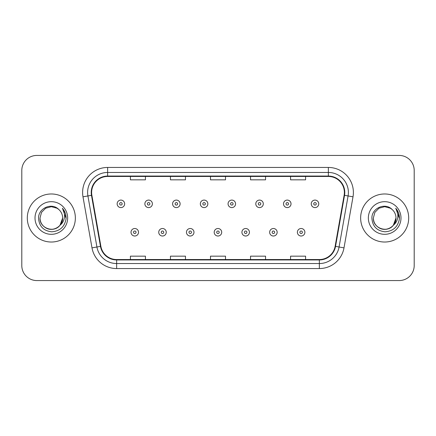 <?xml version="1.0" encoding="UTF-8"?>
<svg xmlns="http://www.w3.org/2000/svg" width="436" height="436" viewBox="0 0 436 436"><rect width="100%" height="100%" fill="white"/><g stroke="black" fill="none" stroke-linecap="round" stroke-linejoin="round"><path stroke-width="0.65" d="M27.305 218A24.024 24.024 0 0 0 51.328 242.024A24.024 24.024 0 0 0 75.357 218A24.024 24.024 0 0 0 51.328 193.976A24.024 24.024 0 0 0 27.305 218A24.024 24.024 0 0 0 51.328 242.024A24.024 24.024 0 0 0 75.357 218A24.024 24.024 0 0 0 51.328 193.976A24.024 24.024 0 0 0 27.305 218M360.643 218A24.024 24.024 0 0 0 384.672 242.024A24.024 24.024 0 0 0 408.696 218A24.024 24.024 0 0 0 384.672 193.976A24.024 24.024 0 0 0 360.643 218A24.024 24.024 0 0 0 384.672 242.024A24.024 24.024 0 0 0 408.696 218A24.024 24.024 0 0 0 384.672 193.976A24.024 24.024 0 0 0 360.643 218M91.62 192.472A16.018 16.018 0 0 1 107.638 176.46L328.363 176.46A16.018 16.018 0 0 1 344.135 195.257L335.131 246.307A16.018 16.018 0 0 1 319.359 259.54L116.641 259.54A16.018 16.018 0 0 1 100.869 246.307L91.865 195.257A16.018 16.018 0 0 1 91.62 192.472M91.222 192.472A16.415 16.415 0 0 0 91.473 195.323L100.471 246.378A16.415 16.415 0 0 0 116.641 259.943L319.359 259.943A16.415 16.415 0 0 0 335.529 246.378L344.527 195.323A16.415 16.415 0 0 0 328.363 176.057L107.638 176.057A16.415 16.415 0 0 0 91.222 192.472M82.993 196.821A25.026 25.026 0 0 1 107.638 167.446L328.363 167.446A25.026 25.026 0 0 1 353.007 196.821L344.004 247.871A25.026 25.026 0 0 1 319.359 268.554L116.641 268.554A25.026 25.026 0 0 1 91.996 247.871L82.993 196.821L87.919 195.949A20.018 20.018 0 0 1 107.638 172.454L328.363 172.454A20.018 20.018 0 0 1 348.081 195.949L339.077 247.005A20.018 20.018 0 0 1 319.359 263.546L116.641 263.546A20.018 20.018 0 0 1 96.923 247.005L87.919 195.949A20.018 20.018 0 0 1 87.62 192.472M414.2 170.454A15.015 15.015 0 0 0 399.185 155.434L36.815 155.434A15.015 15.015 0 0 0 21.8 170.454L21.8 265.546A15.015 15.015 0 0 0 36.815 280.566L399.185 280.566A15.015 15.015 0 0 0 414.2 265.546L414.2 170.454L414.2 265.546M210.49 176.46L210.49 179.845L225.51 179.845L225.51 176.46M170.454 176.46L170.454 179.845L185.469 179.845L185.469 176.46M130.413 176.46L130.413 179.845L145.428 179.845L145.428 176.46M250.531 176.46L250.531 179.845L265.546 179.845L265.546 176.46M290.572 176.46L290.572 179.845L305.587 179.845L305.587 176.46M225.51 259.54L225.51 256.155L210.49 256.155L210.49 259.54M185.469 259.54L185.469 256.155L170.454 256.155L170.454 259.54M145.428 259.54L145.428 256.155L130.413 256.155L130.413 259.54M265.546 259.54L265.546 256.155L250.531 256.155L250.531 259.54M305.587 259.54L305.587 256.155L290.572 256.155L290.572 259.54M21.8 170.454L21.8 265.546M399.185 155.434L36.815 155.434M36.815 280.566L399.185 280.566M124.652 203.835A3.755 3.755 0 0 1 120.903 207.59A3.755 3.755 0 0 1 117.148 203.835A3.755 3.755 0 0 1 120.903 200.08A3.755 3.755 0 0 1 124.652 203.835A3.755 3.755 0 0 0 120.903 200.08A3.755 3.755 0 0 0 117.148 203.835M131.013 232.263A3.755 3.755 0 0 1 134.768 228.513A3.755 3.755 0 0 1 138.517 232.263A3.755 3.755 0 0 1 134.768 236.018A3.755 3.755 0 0 1 131.013 232.263A3.755 3.755 0 0 0 134.768 236.018A3.755 3.755 0 0 0 138.517 232.263M152.382 203.835A3.755 3.755 0 0 1 148.627 207.59A3.755 3.755 0 0 1 144.877 203.835A3.755 3.755 0 0 1 148.627 200.08A3.755 3.755 0 0 1 152.382 203.835A3.755 3.755 0 0 0 148.627 200.08A3.755 3.755 0 0 0 144.877 203.835M180.112 203.835A3.755 3.755 0 0 1 176.357 207.59A3.755 3.755 0 0 1 172.602 203.835A3.755 3.755 0 0 1 176.357 200.08A3.755 3.755 0 0 1 180.112 203.835A3.755 3.755 0 0 0 176.357 200.08A3.755 3.755 0 0 0 172.602 203.835M207.841 203.835A3.755 3.755 0 0 1 204.086 207.59A3.755 3.755 0 0 1 200.331 203.835A3.755 3.755 0 0 1 204.086 200.08A3.755 3.755 0 0 1 207.841 203.835A3.755 3.755 0 0 0 204.086 200.08A3.755 3.755 0 0 0 200.331 203.835M235.565 203.835A3.755 3.755 0 0 1 231.816 207.59A3.755 3.755 0 0 1 228.061 203.835A3.755 3.755 0 0 1 231.816 200.08A3.755 3.755 0 0 1 235.565 203.835A3.755 3.755 0 0 0 231.816 200.08A3.755 3.755 0 0 0 228.061 203.835M158.742 232.263A3.755 3.755 0 0 1 162.492 228.513A3.755 3.755 0 0 1 166.247 232.263A3.755 3.755 0 0 1 162.492 236.018A3.755 3.755 0 0 1 158.742 232.263A3.755 3.755 0 0 0 162.492 236.018A3.755 3.755 0 0 0 166.247 232.263M186.466 232.263A3.755 3.755 0 0 1 190.221 228.513A3.755 3.755 0 0 1 193.976 232.263A3.755 3.755 0 0 1 190.221 236.018A3.755 3.755 0 0 1 186.466 232.263A3.755 3.755 0 0 0 190.221 236.018A3.755 3.755 0 0 0 193.976 232.263M214.196 232.263A3.755 3.755 0 0 1 217.951 228.513A3.755 3.755 0 0 1 221.706 232.263A3.755 3.755 0 0 1 217.951 236.018A3.755 3.755 0 0 1 214.196 232.263A3.755 3.755 0 0 0 217.951 236.018A3.755 3.755 0 0 0 221.706 232.263M47.856 228.769C54.947 231.314 62.86 225.341 62.642 218C62.49 222.267 60.604 225.532 56.985 227.799C49.933 232.317 39.632 226.366 40.014 218L41.529 212.343L45.671 208.201L51.328 206.686L56.985 208.201L58.74 209.449C51.797 202.173 38.433 208.168 38.553 218C39.066 226.262 43.447 230.862 51.693 231.794C59.819 231.205 64.604 226.889 66.059 218.85L66.087 218C66.043 214.289 64.806 211.029 62.381 208.223C64.228 211.253 64.877 214.512 64.332 218C63.803 220.97 62.359 223.39 59.999 225.27A11.314 11.314 0 0 0 62.642 218L59.999 225.27C53.993 233.385 39.425 228.197 40.014 218L41.529 212.343L45.671 208.201L51.328 206.686L56.985 208.201L58.74 209.449L56.985 208.201L51.328 206.686L45.671 208.201L41.529 212.343L40.014 218C40.167 222.267 42.052 225.532 45.671 227.799C52.723 232.317 63.029 226.366 62.642 218L59.972 225.303L62.642 218C62.49 222.267 60.604 225.532 56.985 227.799C49.933 232.317 39.632 226.366 40.014 218C40.167 222.267 42.052 225.532 45.671 227.799C52.723 232.317 63.029 226.366 62.642 218A11.314 11.314 0 0 0 58.74 209.449M35.011 218A16.317 16.317 0 0 0 51.328 234.317A16.317 16.317 0 0 0 67.651 218A16.317 16.317 0 0 0 51.328 201.683A16.317 16.317 0 0 0 35.011 218M62.49 208.348L66.081 218.431M381.195 228.769C388.285 231.314 396.199 225.341 395.986 218C395.834 222.267 393.948 225.532 390.329 227.799C383.277 232.317 372.971 226.366 373.358 218L374.873 212.343L379.015 208.201L374.873 212.343L373.358 218L374.873 212.343L379.015 208.201L384.672 206.686L390.329 208.201L392.084 209.449C385.141 202.173 371.772 208.168 371.897 218C372.404 226.262 376.786 230.862 385.032 231.794C393.158 231.205 397.943 226.889 399.403 218.85L399.425 218C399.381 214.289 398.15 211.029 395.719 208.223C397.567 211.253 398.215 214.512 397.67 218C397.142 220.97 395.697 223.39 393.343 225.27A11.314 11.314 0 0 0 395.986 218L393.343 225.27C387.332 233.385 372.769 228.197 373.358 218C373.51 222.267 375.396 225.532 379.015 227.799C386.067 232.317 396.368 226.366 395.986 218L393.31 225.303L395.986 218C395.834 222.267 393.948 225.532 390.329 227.799C383.277 232.317 372.971 226.366 373.358 218C373.51 222.267 375.396 225.532 379.015 227.799C386.067 232.317 396.368 226.366 395.986 218A11.314 11.314 0 0 0 392.084 209.449M368.349 218A16.317 16.317 0 0 0 384.672 234.317A16.317 16.317 0 0 0 400.989 218A16.317 16.317 0 0 0 384.672 201.683A16.317 16.317 0 0 0 368.349 218M399.425 218L395.937 208.473M395.828 208.348L399.42 218.431M263.295 203.835A3.755 3.755 0 0 1 259.54 207.59A3.755 3.755 0 0 1 255.79 203.835A3.755 3.755 0 0 1 259.54 200.08A3.755 3.755 0 0 1 263.295 203.835A3.755 3.755 0 0 0 259.54 200.08A3.755 3.755 0 0 0 255.79 203.835M291.025 203.835A3.755 3.755 0 0 1 287.27 207.59A3.755 3.755 0 0 1 283.514 203.835A3.755 3.755 0 0 1 287.27 200.08A3.755 3.755 0 0 1 291.025 203.835A3.755 3.755 0 0 0 287.27 200.08A3.755 3.755 0 0 0 283.514 203.835M318.754 203.835A3.755 3.755 0 0 1 314.999 207.59A3.755 3.755 0 0 1 311.244 203.835A3.755 3.755 0 0 1 314.999 200.08A3.755 3.755 0 0 1 318.754 203.835A3.755 3.755 0 0 0 314.999 200.08A3.755 3.755 0 0 0 311.244 203.835M241.925 232.263A3.755 3.755 0 0 1 245.681 228.513A3.755 3.755 0 0 1 249.43 232.263A3.755 3.755 0 0 1 245.681 236.018A3.755 3.755 0 0 1 241.925 232.263A3.755 3.755 0 0 0 245.681 236.018A3.755 3.755 0 0 0 249.43 232.263M269.655 232.263A3.755 3.755 0 0 1 273.405 228.513A3.755 3.755 0 0 1 277.16 232.263A3.755 3.755 0 0 1 273.405 236.018A3.755 3.755 0 0 1 269.655 232.263A3.755 3.755 0 0 0 273.405 236.018A3.755 3.755 0 0 0 277.16 232.263M297.379 232.263A3.755 3.755 0 0 1 301.134 228.513A3.755 3.755 0 0 1 304.889 232.263A3.755 3.755 0 0 1 301.134 236.018A3.755 3.755 0 0 1 297.379 232.263A3.755 3.755 0 0 0 301.134 236.018A3.755 3.755 0 0 0 304.889 232.263M328.363 167.446L328.363 176.057M87.919 195.949L91.473 195.323M116.641 268.554L116.641 259.943M319.359 259.943L319.359 268.554M335.529 246.378L344.004 247.871M91.996 247.871L100.471 246.378M344.527 195.323L353.007 196.821M107.638 167.446L107.638 176.057M119.649 203.835A1.254 1.254 0 0 0 120.903 205.089A1.254 1.254 0 0 0 122.151 203.835A1.254 1.254 0 0 0 120.903 202.582A1.254 1.254 0 0 0 119.649 203.835M136.016 232.263A1.254 1.254 0 0 0 134.768 231.015A1.254 1.254 0 0 0 133.514 232.263A1.254 1.254 0 0 0 134.768 233.516A1.254 1.254 0 0 0 136.016 232.263M147.379 203.835A1.254 1.254 0 0 0 148.627 205.089A1.254 1.254 0 0 0 149.88 203.835A1.254 1.254 0 0 0 148.627 202.582A1.254 1.254 0 0 0 147.379 203.835M175.109 203.835A1.254 1.254 0 0 0 176.357 205.089A1.254 1.254 0 0 0 177.61 203.835A1.254 1.254 0 0 0 176.357 202.582A1.254 1.254 0 0 0 175.109 203.835M202.833 203.835A1.254 1.254 0 0 0 204.086 205.089A1.254 1.254 0 0 0 205.34 203.835A1.254 1.254 0 0 0 204.086 202.582A1.254 1.254 0 0 0 202.833 203.835M230.562 203.835A1.254 1.254 0 0 0 231.816 205.089A1.254 1.254 0 0 0 233.064 203.835A1.254 1.254 0 0 0 231.816 202.582A1.254 1.254 0 0 0 230.562 203.835M163.745 232.263A1.254 1.254 0 0 0 162.492 231.015A1.254 1.254 0 0 0 161.244 232.263A1.254 1.254 0 0 0 162.492 233.516A1.254 1.254 0 0 0 163.745 232.263M191.475 232.263A1.254 1.254 0 0 0 190.221 231.015A1.254 1.254 0 0 0 188.968 232.263A1.254 1.254 0 0 0 190.221 233.516A1.254 1.254 0 0 0 191.475 232.263M219.199 232.263A1.254 1.254 0 0 0 217.951 231.015A1.254 1.254 0 0 0 216.697 232.263A1.254 1.254 0 0 0 217.951 233.516A1.254 1.254 0 0 0 219.199 232.263M258.292 203.835A1.254 1.254 0 0 0 259.54 205.089A1.254 1.254 0 0 0 260.793 203.835A1.254 1.254 0 0 0 259.54 202.582A1.254 1.254 0 0 0 258.292 203.835M286.021 203.835A1.254 1.254 0 0 0 287.27 205.089A1.254 1.254 0 0 0 288.523 203.835A1.254 1.254 0 0 0 287.27 202.582A1.254 1.254 0 0 0 286.021 203.835M313.746 203.835A1.254 1.254 0 0 0 314.999 205.089A1.254 1.254 0 0 0 316.253 203.835A1.254 1.254 0 0 0 314.999 202.582A1.254 1.254 0 0 0 313.746 203.835M246.929 232.263A1.254 1.254 0 0 0 245.681 231.015A1.254 1.254 0 0 0 244.427 232.263A1.254 1.254 0 0 0 245.681 233.516A1.254 1.254 0 0 0 246.929 232.263M274.658 232.263A1.254 1.254 0 0 0 273.405 231.015A1.254 1.254 0 0 0 272.157 232.263A1.254 1.254 0 0 0 273.405 233.516A1.254 1.254 0 0 0 274.658 232.263M302.388 232.263A1.254 1.254 0 0 0 301.134 231.015A1.254 1.254 0 0 0 299.881 232.263A1.254 1.254 0 0 0 301.134 233.516A1.254 1.254 0 0 0 302.388 232.263"/></g></svg>
